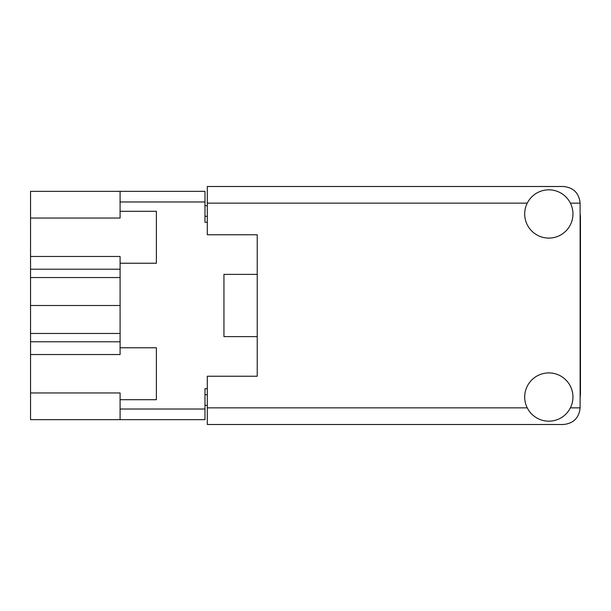 <?xml version="1.0" encoding="UTF-8"?>
<svg xmlns="http://www.w3.org/2000/svg" width="611" height="611" viewBox="0 0 611 611"><rect width="100%" height="100%" fill="white"/><g stroke="black" fill="none" stroke-linecap="round" stroke-linejoin="round"><path stroke-width="0.92" d="M120.092 341.786L30.55 341.786L30.55 392.942L120.092 392.942L120.092 409.019L204.975 409.019L204.975 419.673L120.092 419.673L120.092 409.019M30.55 218.058L120.092 218.058L120.092 211.299L156.378 211.299L156.378 263.226L120.092 263.226L120.092 256.467L30.55 256.467L30.55 191.327L204.975 191.327L204.975 222.282L207.305 222.282M120.092 419.673L30.55 419.673L30.55 392.942M30.55 341.786L30.55 333.461L120.092 333.461M120.092 277.539L30.55 277.539L30.55 333.461M30.55 277.539L30.55 269.214L120.092 269.214M30.55 256.467L30.55 269.214M207.305 388.718L204.975 388.718L204.975 409.019M223.947 325.472L223.947 336.623L257.231 336.623L257.231 376.239L207.305 376.239L207.305 407.858L527.255 407.858M223.947 336.623L223.947 274.377L257.231 274.377L257.231 234.761L257.231 376.239M120.092 211.299L120.092 191.327M120.092 399.701L156.378 399.701L156.378 347.774L120.092 347.774L120.092 263.226M120.092 347.774L120.092 354.533L30.55 354.533M207.305 405.36L204.975 405.36M204.975 205.64L207.305 205.64M223.947 274.377L223.947 285.528M120.092 305.5L30.55 305.5M580.114 397.456A31.619 31.619 0 0 0 580.45 392.881L580.45 218.119A31.619 31.619 0 0 0 580.114 213.545M548.831 421.17A24.135 24.135 0 0 0 572.958 397.035A24.135 24.135 0 0 0 548.831 372.909A24.135 24.135 0 0 0 524.696 397.035A24.135 24.135 0 0 0 548.831 421.17M548.831 238.091A24.135 24.135 0 0 0 572.958 213.965A24.135 24.135 0 0 0 548.831 189.83A24.135 24.135 0 0 0 524.696 213.965A24.135 24.135 0 0 0 548.831 238.091M257.231 234.761L207.305 234.761L207.305 186.5L563.472 186.5C573.508 187.554 579.06 193.107 580.114 203.142L580.114 407.858C579.06 417.893 573.508 423.446 563.472 424.5L207.305 424.5L207.305 407.858M204.975 201.981L120.092 201.981M204.975 394.706L207.305 394.706M207.305 216.294L204.975 216.294M570.399 407.858L580.114 407.858M580.114 203.142L570.399 203.142M527.255 203.142L207.305 203.142"/></g></svg>

